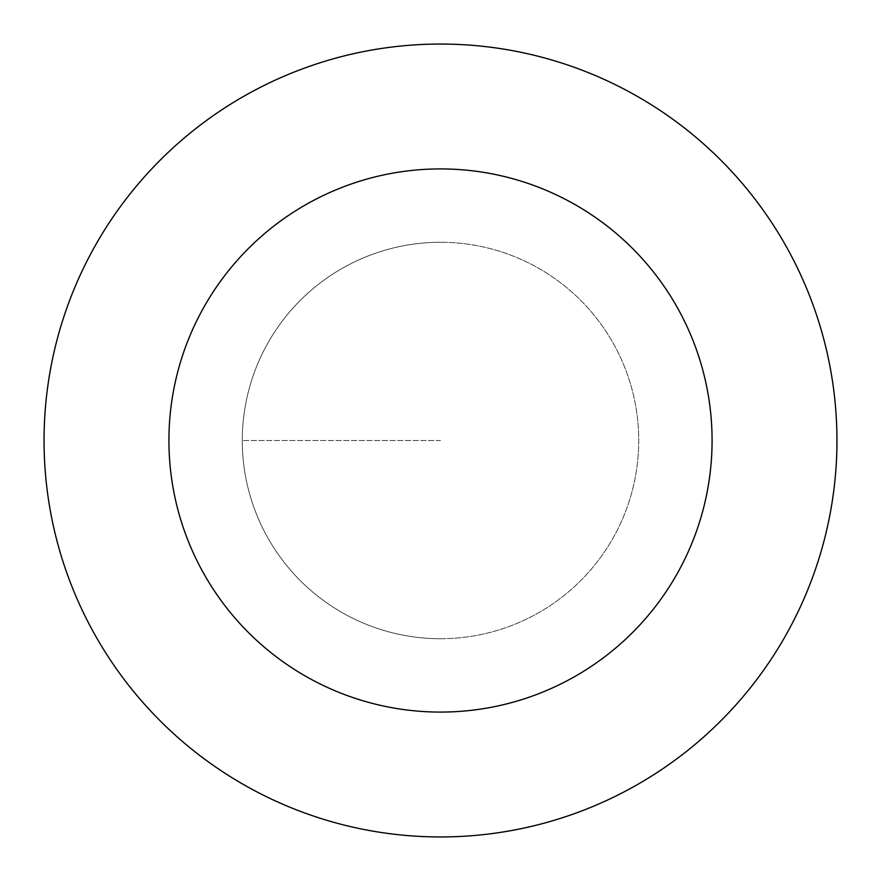 <?xml version="1.0" encoding="UTF-8"?>
<svg xmlns="http://www.w3.org/2000/svg" width="881" height="881" viewBox="0 0 881 881"><rect width="100%" height="100%" fill="white"/><g stroke="black" fill="none" stroke-linecap="round" stroke-linejoin="round"><path stroke-width="0.66" stroke-dasharray="4.41 3.3" d="M440.5 638.725A198.225 198.225 0 0 0 638.725 440.5A198.225 198.225 0 0 0 440.5 242.275A198.225 198.225 0 0 1 638.725 440.5A198.225 198.225 0 0 1 440.5 638.725A198.225 198.225 0 0 1 242.275 440.5A198.225 198.225 0 0 1 440.5 242.275A198.225 198.225 0 0 0 242.275 440.5A198.225 198.225 0 0 0 440.5 638.725A198.225 198.225 0 0 0 638.725 440.5A198.225 198.225 0 0 0 440.5 242.275A198.225 198.225 0 0 1 638.725 440.5A198.225 198.225 0 0 1 440.5 638.725A198.225 198.225 0 0 1 242.275 440.5A198.225 198.225 0 0 1 440.5 242.275A198.225 198.225 0 0 0 242.275 440.5A198.225 198.225 0 0 0 440.5 638.725M440.5 44.05A396.45 396.45 0 0 0 44.05 440.5A396.45 396.45 0 0 0 440.5 836.95A396.45 396.45 0 0 0 836.95 440.5A396.45 396.45 0 0 0 440.5 44.05M440.5 440.5L242.275 440.5L440.5 440.5"/><path stroke-width="1.32" d="M440.5 44.05A396.45 396.45 0 0 1 836.95 440.5A396.45 396.45 0 0 1 440.5 836.95A396.45 396.45 0 0 1 44.05 440.5A396.45 396.45 0 0 1 440.5 44.05M440.5 712.079A271.579 271.579 0 0 1 168.921 440.5A271.579 271.579 0 0 1 440.5 168.921A271.579 271.579 0 0 1 712.079 440.5A271.579 271.579 0 0 1 440.5 712.079"/></g></svg>
